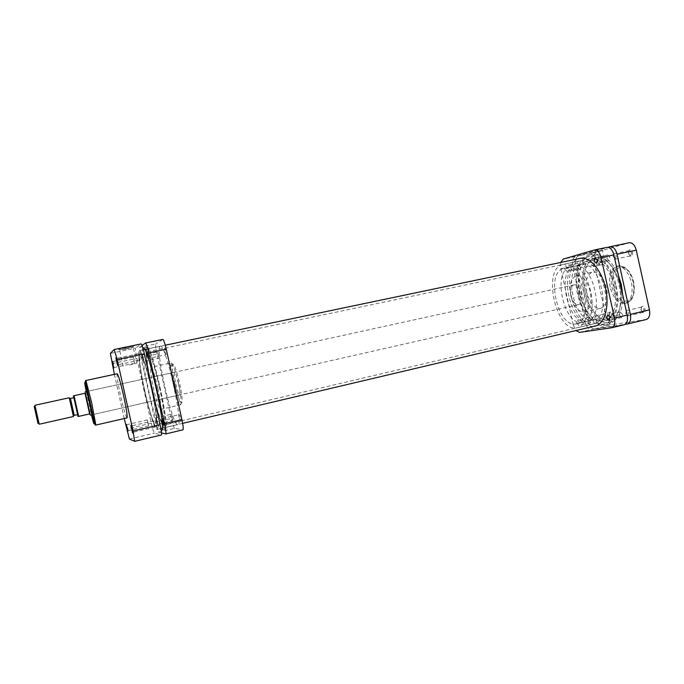 <?xml version="1.0" encoding="UTF-8"?>
<svg xmlns="http://www.w3.org/2000/svg" width="684" height="684" viewBox="0 0 684 684"><rect width="100%" height="100%" fill="white"/><g stroke="black" fill="none" stroke-linecap="round" stroke-linejoin="round"><path stroke-width="0.51" stroke-dasharray="3.42 2.56" d="M172.949 420.318C172.052 418.292 171.59 416.231 171.573 414.153L172.966 420.318L156.824 424.097L155.43 417.907L156.816 424.097M159.115 358.065L157.748 351.901L159.115 358.065L142.896 361.528L141.528 355.321L142.905 361.52M166.015 354.722L165.998 354.731C165.049 352.713 164.562 350.516 164.545 348.147L164.562 348.139C165.519 350.174 166.007 352.371 166.015 354.722L148.727 358.399M180.79 421.199C179.789 419.036 179.302 416.838 179.311 414.624L179.319 414.615C180.32 416.77 180.807 418.967 180.798 421.199L163.604 425.243M142.922 348.105C138.707 351.49 155.926 428.859 161.193 430.219M146.812 347.327C141.879 349.114 159.748 429.475 165.032 429.27L165.195 429.278C171.154 431.194 151.523 343.009 146.94 347.267L146.812 347.327M160.176 346.215C154.781 347.959 171.923 425.055 177.601 424.61L177.806 424.602C184.039 425.858 165.451 342.376 160.338 346.155L160.176 346.215M147.171 348.943C142.4 350.559 159.611 427.953 164.673 427.662L164.853 427.654C170.444 429.082 151.78 345.223 147.317 348.883L147.171 348.943M142.075 345.506L139.604 347.31C139.245 348.267 139.69 351.67 140.938 357.535L155.336 422.293C156.687 428.133 157.73 431.416 158.466 432.16L161.544 432.912M140.938 357.535L156.978 354.141L171.299 418.565L155.336 422.293M156.978 354.141C155.747 348.301 155.353 344.907 155.807 343.941L139.604 347.31M145.478 343.026L162.801 339.435L155.807 343.941M158.466 432.16L174.565 428.338L182.893 429.834L165.69 433.93M174.565 428.338C173.745 427.628 172.65 424.371 171.299 418.565M576.578 322.857L578.638 325.285L579.416 322.386L577.356 319.958L576.578 322.857M588.591 320.052L590.685 322.463L591.489 319.573L589.403 317.162L588.591 320.052M619.345 314.999L621.653 317.538L622.585 314.469L620.285 311.921L619.345 314.999M606.811 258.227L608.965 260.63L609.974 257.372L607.819 254.97L606.811 258.227M564.659 268.949L566.6 271.257L567.438 268.196L565.497 265.888L564.659 268.949M576.732 266.392L578.698 268.684L579.562 265.623L577.604 263.331L576.732 266.392M619.131 285.305C623.577 304.423 617.703 323.045 607.452 324.763C596.833 327.379 584.042 312.297 580.177 293.761C575.885 275.396 581.084 256.44 591.763 254.311C601.817 251.507 615.096 266.008 619.131 285.305M616.25 285.938C620.696 305.03 614.873 323.592 604.699 325.302C594.148 327.91 581.434 312.844 577.57 294.342C573.295 276.003 578.433 257.099 589.044 254.995C599.03 252.208 612.223 266.683 616.25 285.938M593.652 326.371C583.862 327.662 572.534 313.417 568.926 296.275C564.984 279.269 569.216 261.69 578.587 258.714M615.438 286.117C619.67 304.32 614.198 322.087 604.502 323.891C594.362 326.584 582.016 312.084 578.279 294.188C574.141 276.456 579.186 258.21 589.471 256.355C599.056 253.858 611.59 267.752 615.438 286.117M624.236 324.755L591.48 329.543C588.616 329.432 586.504 326.884 585.136 321.907L572.807 266.136C571.952 261.049 572.799 257.859 575.355 256.568L606.879 247.394L594.199 250.028M560.743 262.442L560.803 268.675L572.807 266.136M585.136 321.907L573.183 324.695L560.803 268.675M573.183 324.695L575.911 330.56M151.506 389.401C155.969 409.297 158.141 426.79 156.285 426.688C154.498 427.414 148.975 409.955 144.734 390.692C140.434 371.515 138.048 353.491 139.963 353.397C141.614 352.508 147.103 369.403 151.506 389.401C147.103 369.403 141.614 352.508 139.963 353.397C138.048 353.491 140.434 371.515 144.734 390.692C148.975 409.955 154.498 427.414 156.285 426.688C158.141 426.79 155.969 409.297 151.506 389.401M619.961 285.1C623.876 301.943 618.738 318.428 609.649 320.121C600.176 322.634 588.65 309.245 585.188 292.658C581.349 276.216 586.12 259.322 595.73 257.586C604.716 255.252 616.404 268.111 619.961 285.1C623.876 301.943 618.738 318.428 609.649 320.121C600.176 322.634 588.65 309.245 585.188 292.658C581.349 276.216 586.12 259.322 595.73 257.586C604.716 255.252 616.404 268.111 619.961 285.1M622.714 294.889C622.85 310.468 618.704 319.65 610.273 322.446C600.073 325.156 587.684 310.741 583.965 292.923C579.844 275.267 584.957 257.081 595.311 255.209C604.177 254.174 611.855 260.792 618.336 275.071M144.495 390.735C139.878 370.147 137.313 350.755 139.374 350.636C141.135 349.678 147.043 367.821 151.788 389.35C156.585 410.768 158.91 429.552 156.918 429.432C154.994 430.21 149.052 411.417 144.495 390.735M628.664 253.627L630.588 256.389C632.204 256.509 632.854 255.243 632.538 252.584C631.768 250.156 630.691 249.327 629.323 250.096L628.664 253.627M631.614 252.798L630.588 255.91L630.041 255.867L628.485 253.644L629.024 250.797L629.511 250.532L631.614 252.798M597.662 261.972L599.466 264.614C600.885 264.699 601.441 263.511 601.125 261.04C600.415 258.766 599.458 257.962 598.244 258.62L597.662 261.972M600.261 261.237L599.381 264.152L598.919 264.127L597.465 261.989L597.936 259.287L600.261 261.237M641.096 309.886L643.191 312.827C644.747 312.939 645.371 311.742 645.055 309.228C644.217 306.671 643.088 305.799 641.669 306.594L641.096 309.886M644.114 309.424L643.174 312.349L642.618 312.323L640.925 309.955L641.387 307.296L641.874 307.022L644.114 309.424M609.418 315.179L611.368 317.974C612.744 318.06 613.274 316.931 612.958 314.589C612.197 312.203 611.188 311.357 609.931 312.041L609.418 315.179M612.086 314.768L610.812 317.504L609.23 315.247L609.649 312.708L610.051 312.485L612.086 314.768M593.182 252.396L602.937 250.019L593.182 252.396M599.988 251.096L591.027 253.294L599.988 251.096M602.929 264.409L594.011 266.512L602.929 264.409M628.784 313.007L627.878 315.948L625.655 313.529L626.57 310.587L628.784 313.007M597.423 318.188L596.636 320.95L594.627 318.65L595.413 315.888L597.423 318.188M585.521 264.366L584.675 267.29L582.794 265.101L583.64 262.177L585.521 264.366M616.207 256.055L615.224 259.176L613.146 256.885L614.129 253.764L616.207 256.055M579.733 293.872C575.885 277.396 580.579 260.484 590.112 258.766C599.022 256.449 610.658 269.359 614.215 286.382C618.139 303.26 613.078 319.761 604.058 321.437C594.67 323.925 583.196 310.493 579.733 293.872M570.858 295.881C568.985 284.783 570.884 278.012 576.561 275.567C582.64 275.344 587.214 280.714 590.283 291.666C592.113 302.841 590.241 309.613 584.658 311.964C578.459 312.152 573.859 306.791 570.858 295.881M586.658 292.367C584.811 281.329 586.795 274.575 592.618 272.104C598.842 271.847 603.485 277.165 606.563 288.049C608.358 299.156 606.392 305.902 600.672 308.287C594.328 308.518 589.651 303.209 586.658 292.367M610.154 287.135C608.29 275.806 610.487 268.855 616.729 266.264C623.389 265.939 628.305 271.351 631.477 282.501C633.29 293.898 631.127 300.849 624.988 303.354C618.199 303.653 613.257 298.241 610.154 287.135M610.034 246.744L629.135 242.786L596.593 252.148L578.356 255.944L608.102 247.3M578.356 255.944C575.791 257.235 574.936 260.416 575.791 265.503L593.883 261.681L606.109 317.008L588.103 321.215L575.791 265.503M588.103 321.215C589.471 326.191 591.6 328.73 594.464 328.833L625.202 324.336M646.354 319.488L612.582 324.541C609.641 324.455 607.486 321.95 606.109 317.008M593.883 261.681C593.045 256.62 593.951 253.448 596.593 252.148M91.878 414.803L86.68 391.479M89.801 402.987L92.785 414.598L90.579 402.885L87.595 391.282L89.801 402.987M117.374 361.665L118.281 364.717L116.87 358.313L117.374 361.665M132.345 428.945L133.312 432.22L132.345 428.945M127.532 427.56L128.421 430.612L127.532 427.56M113.527 364.598L113.04 361.468L113.527 364.598M126.788 347.506L118.606 349.473L133.628 346.54L126.788 347.506M125.916 349.131L119.606 350.046L133.183 347.387L125.916 349.131M129.464 365.059L136.74 363.366L129.464 365.059M147.718 422.849L148.667 425.867L147.325 419.925L147.718 422.849M153.874 423.909L154.9 427.141L153.472 420.788L153.874 423.909M139.014 357.091L139.981 360.109L138.587 353.748L139.014 357.091M133.808 360.297L134.697 363.136L134.278 360.015L133.389 357.176L133.808 360.297M159.44 387.631C155.054 367.693 149.437 350.866 147.641 351.781C145.581 351.909 147.821 369.916 152.113 389.051C156.345 408.262 161.988 425.653 163.921 424.892C165.921 424.961 163.895 407.484 159.44 387.631M157.799 387.948C154.798 375.08 152.532 368.189 150.993 367.257C150.01 368.881 150.873 376.055 153.575 388.768C156.525 401.482 158.799 408.382 160.389 409.459C161.381 407.98 160.518 400.815 157.799 387.948M175.797 383.844C177.404 390.701 178.712 394.386 179.704 394.907C180.388 394.061 180.012 390.196 178.567 383.296C176.942 376.405 175.643 372.72 174.659 372.233C173.984 373.122 174.36 376.995 175.797 383.844M117.186 373.763C116.622 375.371 117.776 382.818 120.649 396.096C123.693 409.4 125.813 416.667 127.019 417.898M134.611 441.334L161.356 434.964L154.413 433.117C153.703 432.373 152.669 429.073 151.318 423.225L136.903 358.382C135.646 352.517 135.193 349.105 135.526 348.165L110.372 353.397M114.194 349.507L141.118 343.924L135.526 348.165M114.39 374.37L124.214 418.548M34.209 406.441L38.013 423.516M39.227 424.234L35.004 405.27M69.264 397.746L73.436 416.513M73.889 397.72L77.643 414.581M85.03 393.266L89.621 413.906M85.115 391.821C84.585 391.547 89.92 415.547 90.305 415.154M586.487 321.394L587.026 321.283C606.092 318.607 593.148 260.459 574.748 266.127L574.295 266.23C555.818 270.18 568.045 325.464 586.487 321.394M593.028 319.864L593.575 319.761C612.83 317.034 599.919 259.031 581.332 264.734L580.87 264.845C562.205 268.829 574.398 323.985 593.028 319.864M580.006 260.912C558.785 265.649 572.636 328.286 593.9 323.797L594.61 323.66C603.485 321.788 608.324 305.457 604.476 288.451C600.749 271.42 589.437 258.697 580.605 260.766L580.006 260.912M562.624 264.563C541.976 269.188 555.912 332.21 576.612 327.858L577.305 327.721C585.94 325.909 590.557 309.536 586.684 292.419C582.93 275.267 571.807 262.399 563.214 264.417L562.624 264.563M575.74 323.9L576.27 323.797C595.029 321.198 582.033 262.81 563.941 268.41L563.496 268.521C545.328 272.403 557.605 327.901 575.74 323.9M582.341 322.361L582.871 322.258C601.826 319.608 588.856 261.365 570.576 267.008L570.123 267.119C551.766 271.035 564.009 326.405 582.341 322.361M574.056 284.877C567.335 286.006 571.833 306.364 578.416 304.611L578.493 304.594C585.282 303.602 580.665 282.877 574.098 284.869L574.056 284.877M89.92 413.846L78.438 416.299L73.872 395.797L85.329 393.206M73.872 395.797L73.402 395.891M77.976 416.419L78.438 416.299M623.979 324.806L611.385 327.807M579.459 332.39L591.48 329.543M575.355 256.568L563.257 259.091M613.445 286.408C607.956 264.751 628.75 259.159 633.504 282.047C638.83 304.808 617.592 308.347 613.445 286.408M633.179 282.124C630.007 270.975 625.082 265.572 618.413 265.896C612.146 268.496 609.948 275.447 611.812 286.767C614.907 297.865 619.858 303.268 626.664 302.969C632.82 300.456 634.991 293.513 633.179 282.124M646.089 319.539L627.117 324.062M594.464 328.833L612.582 324.541M86.27 391.564L91.468 414.897M95.845 425.072L90.126 402.885L85.919 380.492M174.822 384.04C172.385 372.447 171.718 365.76 172.813 363.982C174.497 364.692 176.763 371.061 179.61 383.091C182.124 395.19 182.756 401.876 181.525 403.167C179.764 401.953 177.532 395.574 174.822 384.04M178.379 383.373C175.369 370.591 172.966 363.777 171.18 362.905C169.94 364.581 170.649 371.737 173.317 384.374C176.275 397.002 178.669 403.825 180.516 404.834C181.764 403.303 181.046 396.156 178.379 383.373M112.005 363.657L136.903 358.382M151.318 423.225L126.54 429.013M129.413 439.043L154.413 433.117M73.761 397.746L77.514 414.607M155.43 417.907L171.573 414.153M162.108 418.625L179.311 414.624M164.853 427.654L177.806 424.602M147.317 348.883L160.338 346.155M146.94 347.267L143.264 347.908M165.195 429.278L161.586 430.253M147.274 351.773L164.562 348.139M141.537 355.321L157.756 351.901M590.685 322.463L578.638 325.285M621.653 317.538L609.059 320.497M608.965 260.63L596.311 263.323M578.698 268.684L566.6 271.257M604.699 325.302L607.452 324.763M604.502 323.891L594.909 326.157M589.471 256.355L579.818 258.372M589.044 254.995L591.763 254.311M577.604 263.331L565.497 265.888M607.819 254.97L595.157 257.629M620.285 311.921L607.683 314.862M589.403 317.162L577.356 319.958M604.058 321.437L163.921 424.892M595.311 255.209L581.092 258.193M165.28 345.215L144.777 349.507M143.392 349.798L139.374 350.636M610.273 322.446L596.132 325.781M182.654 423.362L162.288 428.167M160.894 428.492L156.918 429.432M590.112 258.766L147.641 351.781M616.729 266.264L618.413 265.896L624.218 266.999L628.613 270.881C630.922 273.976 632.606 277.687 633.675 282.013C636.248 299.592 628.51 302.798 626.664 302.969L624.988 303.354M630.041 255.867L630.588 256.389M598.919 264.127L599.466 264.614M642.618 312.323L643.191 312.827M610.812 317.504L611.368 317.974M602.467 250.763L602.937 250.019M605.46 263.981L602.536 250.737M627.878 315.948L643.174 312.349M596.636 320.95L611.274 317.521M584.675 267.29L599.381 264.152M615.224 259.176L630.588 255.91M576.561 275.567L592.618 272.104M584.658 311.964L600.672 308.287M614.129 253.764L629.511 250.532M583.64 262.177L598.346 259.074M595.413 315.888L610.051 312.485M626.57 310.587L641.874 307.022M594.011 266.512L591.087 253.268M591.027 253.294L590.275 252.815M609.649 312.708L609.931 312.041M641.387 307.296L641.669 306.594M597.936 259.287L598.244 258.62M629.024 250.797L629.323 250.096M92.537 414.042L92.024 414.769M118.187 364.598L117.691 365.282M133.218 432.091L132.73 432.801M128.344 430.51L127.874 431.202M114.288 367.359L113.809 368.035M119.512 350.08L118.606 349.473M123.188 366.154L119.606 350.046M160.389 409.459L180.516 404.834L174.753 384.057L171.18 362.905L150.993 367.257M148.667 425.867L128.421 430.612M154.9 427.141L133.312 432.22M139.981 360.109L118.281 364.717M134.697 363.136L114.365 367.462M179.704 394.907L92.785 414.598M174.659 372.233L87.595 391.282M133.389 357.176L113.04 361.468M138.587 353.748L116.87 358.313M153.472 420.788L131.867 425.816M147.325 419.925L127.07 424.627M136.74 363.366L133.183 347.387M133.081 347.421L133.628 346.54M113.014 361.597L112.296 361.169M127.044 424.747L126.326 424.345M131.832 425.97L131.097 425.551M116.836 358.467L116.1 358.031M87.603 391.881L86.834 391.445M581.332 264.734L574.748 266.127M593.575 319.761L587.026 321.283M570.576 267.008L563.941 268.41M582.871 322.258L576.27 323.797M574.098 284.869L86.954 391.419M578.493 304.594L92.143 414.743M580.605 260.766L563.214 264.417M594.61 323.66L577.305 327.721"/><path stroke-width="1.03" d="M148.736 358.399L147.274 351.773L148.736 358.399M163.596 425.243L162.125 418.625C163.048 420.805 163.544 423.011 163.604 425.243L163.596 425.243M161.193 430.219L161.501 430.279C167.289 432.254 147.573 343.684 143.17 347.925L142.922 348.105M161.544 432.912L165.742 433.938C166.221 433.237 165.81 429.826 164.511 423.695L148.761 352.858C147.334 346.728 146.256 343.436 145.521 343L142.075 345.506M162.801 339.435L162.852 339.409C163.69 339.82 164.827 343.077 166.255 349.173L148.761 352.858M164.511 423.695L181.91 419.608L166.255 349.173M181.91 419.608C183.192 425.704 183.543 429.116 182.961 429.834L182.893 429.834M606.776 317.94L609.059 320.497L609.966 317.419L607.683 314.862L606.776 317.94M594.174 260.895L596.311 263.323L597.286 260.048L595.157 257.629L594.174 260.895M578.587 258.714L579.818 258.372C589.266 255.91 601.689 269.889 605.554 288.323C609.795 306.594 604.468 324.387 594.909 326.157L593.652 326.371M606.879 247.394L607.101 247.343C610.171 247.206 612.428 249.72 613.873 254.884L627.177 315.102C628.04 320.368 627.066 323.583 624.236 324.755L611.633 327.756C614.403 326.601 615.352 323.37 614.48 318.086L627.177 315.102M611.633 327.756L579.459 332.39L575.911 330.56M613.873 254.884L601.108 257.577L614.48 318.086M601.108 257.577C599.663 252.387 597.431 249.848 594.413 249.968L563.257 259.091L560.743 262.442M618.336 275.071L621.354 284.8L622.714 294.889M625.202 324.336L627.373 324.011C630.212 322.839 631.195 319.625 630.332 314.358L617.045 254.217C615.6 249.061 613.343 246.548 610.256 246.685L608.102 247.3M629.135 242.786L629.365 242.726C632.529 242.572 634.829 245.052 636.274 250.173L649.458 309.878C650.304 315.093 649.27 318.299 646.354 319.488L627.373 324.011M86.68 391.479L89.818 403.056L91.878 414.803M117.024 361.494L117.545 365.495L115.87 357.903L117.024 361.494M132.106 429.287L132.576 433.015L130.875 425.422L132.106 429.287M127.275 427.868L127.754 431.373L126.147 424.234L127.275 427.868M113.176 364.461L113.689 368.214L112.108 361.067L113.176 364.461M123.556 395.574C120.461 382.099 118.341 374.832 117.186 373.763L85.919 380.492L91.639 402.679L95.845 425.072L127.019 417.898C127.6 416.471 126.454 409.023 123.556 395.574M141.118 343.924L141.16 343.907C141.87 344.351 142.93 347.643 144.358 353.79L117.169 359.519L133.089 431.065L160.133 424.721L144.358 353.79M160.133 424.721C161.433 430.86 161.86 434.272 161.407 434.964L161.356 434.964M114.39 374.37L110.372 353.397L114.219 349.49L117.169 359.519M124.214 418.548L129.413 439.043L134.654 441.334L133.089 431.065M70.452 398.473L74.214 415.35L70.452 398.473L73.889 397.72L77.643 414.581L74.214 415.35M89.621 413.906L85.03 393.266M90.305 415.154L85.115 391.821L86.954 391.419M85.329 393.206L74.043 395.677L78.651 416.394L89.92 413.846M38.013 423.516L34.209 406.441M73.436 416.513L69.264 397.746L35.004 405.27L35.072 405.945L39.227 424.234L73.445 416.513M73.761 397.746L73.402 395.891L74.043 395.677M78.651 416.394L77.976 416.419L77.514 414.607M636.274 250.173L617.045 254.217M630.332 314.358L649.458 309.878M91.468 414.897C95.486 431.467 94.648 423.31 90.108 403.021C85.603 382.655 82.867 374.798 86.27 391.564M78.138 416.488L73.53 395.797M165.742 433.938L182.961 429.834M145.521 343L162.852 339.409M607.101 247.343L594.413 249.968M581.092 258.193L165.28 345.215M144.777 349.507L143.392 349.798M596.132 325.781L182.654 423.362M162.288 428.167L160.894 428.492M629.365 242.726L610.256 246.685M95.845 425.072C94.725 425.431 94.802 424.482 90.194 403.004C85.218 381.416 84.765 380.663 85.919 380.492M134.654 441.334L161.407 434.964M141.16 343.907L114.219 349.49M70.52 398.952L69.443 398.344M74.069 414.889L73.35 415.898M92.143 414.743L90.314 415.154M78.267 416.471L73.658 395.762M37.808 422.934L39.005 423.593M34.268 407.048L35.072 405.945"/></g></svg>
